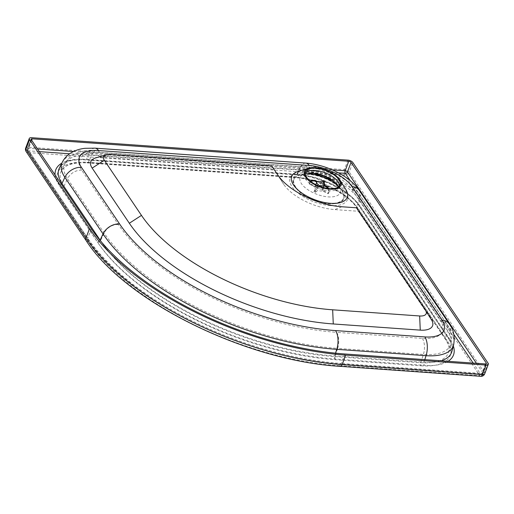 <?xml version="1.0" encoding="UTF-8"?>
<svg xmlns="http://www.w3.org/2000/svg" width="514" height="514" viewBox="0 0 514 514"><rect width="100%" height="100%" fill="white"/><g stroke="black" fill="none" stroke-linecap="round" stroke-linejoin="round"><path stroke-width="0.39" stroke-dasharray="2.57 1.93" d="M271.745 165.964L283.728 184.378A40.953 18.851 20.7 0 0 334.768 209.59L358.348 211.26L431.207 319.367A21.89 10.074 -159.3 0 1 431.452 319.74M356.44 207.791L358.348 211.26M95.61 157.959A21.89 10.074 -159.3 0 1 103.108 157.342L273.654 169.434M298.261 171.335A29.664 13.653 -159.3 0 1 345.716 189.261M101.329 241.895A188.195 86.609 20.7 0 0 334.646 355.945L423.954 362.274A49.093 22.597 20.7 0 0 441.076 360.802M451.883 351.473A49.093 22.597 20.7 0 0 452.256 348.37A49.093 22.597 20.7 0 0 448.504 338.141L358.457 204.533A49.093 22.597 20.7 0 0 297.272 174.317L86.506 159.372A49.093 22.597 20.7 0 0 61.076 165.681A49.093 22.597 20.7 0 0 59.303 168.258M118.336 224.534A12.272 9.136 146 0 0 104.149 233.08L100.493 240.815A2.866 2.133 -34 0 1 97.525 242.248L60.896 187.899A2.866 2.133 146 0 0 63.858 186.466A49.093 22.597 -159.3 0 1 61.211 171.213A49.093 22.597 -159.3 0 1 62.984 168.643A49.093 22.597 -159.3 0 1 88.414 162.328L295.608 177.022A49.093 22.597 -159.3 0 1 356.793 207.238L445.317 338.578A49.093 22.597 -159.3 0 1 449.063 348.807A49.093 22.597 -159.3 0 1 448.69 351.91A49.093 22.597 -159.3 0 1 420.76 362.717L335.025 356.639A188.195 86.609 -159.3 0 1 100.493 240.815L63.858 186.466L67.514 178.731A48.277 22.218 -159.3 0 1 64.912 163.735A48.277 22.218 -159.3 0 1 91.659 155.003L298.859 169.691A48.277 22.218 -159.3 0 1 359.016 199.4L447.54 330.746A48.277 22.218 -159.3 0 1 450.855 343.853A48.277 22.218 -159.3 0 1 423.395 354.48L337.659 348.396A12.272 5.937 -85.9 0 0 336.612 332.327L422.347 338.405A36.051 16.589 20.7 0 0 440.376 320.685L351.859 189.338A36.051 16.589 20.7 0 0 306.935 167.153L99.735 152.465A36.051 16.589 20.7 0 0 81.707 170.185L118.336 224.534A175.152 80.608 20.7 0 0 336.612 332.327M328.035 188.465L328.594 192.185A10.922 5.031 20.7 0 0 329.146 191.716L328.915 188.561M321.751 181.962L319.875 186.923L322.484 184.712A10.922 5.031 -159.3 0 1 323.711 185.348L321.102 187.559A4.247 1.953 -159.3 0 1 322.818 190.116A4.247 1.953 -159.3 0 1 322.741 190.27L328.562 193.283A10.922 5.031 -159.3 0 1 328.009 193.746L322.188 190.733L323.396 187.539M328.009 193.746L328.594 192.185M318.886 186.029L318.674 186.209A6.836 3.142 -159.3 0 1 317.453 185.573L317.568 185.47M324.308 183.755L324.302 183.781A10.922 5.031 20.7 0 0 323.075 183.145C323.762 181.159 323.659 180.478 322.766 181.101M321.102 187.559L322.972 182.598M323.711 185.348L324.302 183.781M311.458 180.427L310.276 181.924A10.922 5.031 20.7 0 0 309.724 182.386L310.353 181.358M316.823 182.001L314.947 186.961L309.132 183.954A10.922 5.031 -159.3 0 1 309.685 183.485L315.5 186.498L317.376 181.538M309.685 183.485L310.276 181.924M317.453 185.573L314.568 190.321A10.922 5.031 20.7 0 0 315.795 190.957L318.674 186.209M319.361 186.216L317.813 190.308L315.204 192.525A10.922 5.031 -159.3 0 1 313.977 191.889L316.592 189.672L318.468 184.712M313.977 191.889L314.568 190.321M309.132 183.954L309.724 182.386M315.5 186.498A4.247 1.953 -159.3 0 1 319.875 186.923M322.484 184.712L323.075 183.145M322.741 190.27L324.617 185.31M315.204 192.525L315.795 190.957M328.562 193.283L329.146 191.716M322.188 190.733A4.247 1.953 -159.3 0 1 317.813 190.308M316.592 189.672A4.247 1.953 -159.3 0 1 314.87 187.115A4.247 1.953 -159.3 0 1 314.947 186.961M338.803 186.531A26.542 12.214 -159.3 0 1 342.382 190.816A26.542 12.214 -159.3 0 1 343.673 197.993A26.542 12.214 -159.3 0 1 314.529 200.042A26.542 12.214 -159.3 0 1 294.014 179.238A26.542 12.214 -159.3 0 1 305.252 173.854L304.661 174.073A18.408 8.475 20.7 0 0 311.034 184.436A18.408 8.475 20.7 0 0 328.748 190.765A18.408 8.475 20.7 0 0 339.105 187.083A18.408 8.475 20.7 0 0 339.349 185.946M342.195 191.298A26.542 12.214 -159.3 0 1 343.493 198.481A26.542 12.214 -159.3 0 1 314.35 200.524A26.542 12.214 -159.3 0 1 293.835 179.72A26.542 12.214 -159.3 0 1 309.646 174.484A26.542 12.214 -159.3 0 1 342.195 191.298M305.226 173.057A18.408 8.475 20.7 0 0 304.661 174.073L305.47 171.914M332.558 180.266A21.479 9.888 -159.3 0 1 328.228 196.881A21.479 9.888 -159.3 0 1 301.011 182.952A21.479 9.888 -159.3 0 1 314.504 173.346L311.76 172.961A27.615 12.709 20.7 0 0 294.413 185.31A27.615 12.709 20.7 0 0 329.403 203.216A27.615 12.709 20.7 0 0 345.157 196.965A27.615 12.709 20.7 0 0 334.511 181.558L334.511 181.558A27.615 12.709 20.7 0 0 333.245 180.748M313.238 173.192A27.615 12.709 20.7 0 0 311.76 172.961L313.232 173.192M330.29 205.6A30.686 14.122 -159.3 0 1 289.922 178.48A30.686 14.122 -159.3 0 1 336.323 181.77A30.686 14.122 -159.3 0 1 330.29 205.6M278.003 175.255L283.728 184.378M341.791 206.756L334.768 209.59M425.489 310.238L431.207 319.367M110.131 154.508L103.108 157.342M95.051 148.154A14.321 6.926 -85.9 0 0 89.108 153.5A48.438 22.295 20.7 0 0 62.265 162.27M305.817 163.099A14.321 6.926 -85.9 0 0 299.874 168.451L89.108 153.5L86.506 159.372A2.866 1.388 94.1 0 1 85.587 159.95A2.866 1.388 94.1 0 1 84.894 159.475A51.798 23.837 20.7 0 0 61.821 163.163M359.267 190.411A14.321 10.665 -34 0 1 360.237 198.256A48.438 22.295 20.7 0 0 299.874 168.451L297.272 174.317A2.866 1.388 -85.9 0 1 296.36 174.895A2.866 1.388 -85.9 0 1 295.659 174.419L84.894 159.475M449.313 324.019A14.321 10.665 -34 0 1 450.29 331.864L360.237 198.256L358.457 204.533A2.866 2.133 -34 0 0 358.74 205.523L448.786 339.131A2.866 2.133 -34 0 1 448.504 338.141L450.29 331.864A48.438 22.295 20.7 0 1 453.618 345.022M424.795 359.646L423.954 362.274A2.866 1.388 94.1 0 0 424.358 365.37A51.798 23.837 20.7 0 0 448.067 361.297M335.533 353.169L334.646 355.945A2.866 1.388 -85.9 0 0 335.051 359.042L424.358 365.37M422.347 338.405A12.272 5.937 94.1 0 1 423.395 354.48L420.76 362.717A2.866 1.388 -85.9 0 0 421.165 365.814L335.43 359.736A190.906 87.855 -159.3 0 1 97.525 242.248M440.376 320.685A12.272 9.136 -34 0 1 446.705 324.019A12.272 9.136 -34 0 1 447.54 330.746L445.317 338.578A2.866 2.133 146 0 0 445.599 339.568A2.866 2.133 146 0 0 447.071 340.345A51.798 23.837 -159.3 0 1 421.165 365.814M351.859 189.338A12.272 9.136 -34 0 1 358.181 192.673A12.272 9.136 -34 0 1 359.016 199.4L356.793 207.238A2.866 2.133 -34 0 0 357.076 208.228C348.132 193.939 317.716 178.782 294.689 177.6A2.866 1.388 -85.9 0 0 295.608 177.022L298.859 169.691A12.272 5.937 -85.9 0 1 303.947 165.103L96.754 150.416A12.272 5.937 -85.9 0 0 91.659 155.003L88.414 162.328A2.866 1.388 -85.9 0 1 87.496 162.912C75.185 162.321 67.013 164.236 62.984 168.643M306.935 167.153A12.272 5.937 -85.9 0 0 303.947 165.103C324.334 166.536 348.453 178.056 358.181 192.673L446.705 324.019C450.939 329.802 452.326 336.413 450.855 343.853L448.69 351.91M99.735 152.465A12.272 5.937 -85.9 0 0 96.754 150.416C90.072 149.972 81.019 150.043 72.243 155.504C69.101 157.58 66.659 160.323 64.912 163.735L61.211 171.213M81.707 170.185A12.272 9.136 146 0 0 67.514 178.731L104.149 233.08A187.379 86.23 -159.3 0 0 337.659 348.396L335.025 356.639A2.866 1.388 -85.9 0 0 335.43 359.736M60.896 187.899A51.798 23.837 -159.3 0 1 86.802 162.43A2.866 1.388 -85.9 0 0 87.496 162.912L294.689 177.6A2.866 1.388 -85.9 0 1 293.995 177.124A51.798 23.837 -159.3 0 1 358.554 209.005A2.866 2.133 -34 0 1 357.076 208.228L445.599 339.568C447.9 343.076 449.056 346.153 449.063 348.807M86.802 162.43L293.995 177.124M358.554 209.005L447.071 340.345M339.458 365.711L479.851 375.663L344.624 175.023L28.116 152.581L88.1 241.58A201.7 92.822 20.7 0 0 339.458 365.711A3.887 1.876 94.1 0 0 340.403 366.36M453.354 345.986A51.798 23.837 20.7 0 0 450.264 339.908A2.866 2.133 -34 0 1 448.786 339.131C451.093 342.632 452.243 345.71 452.256 348.37M99.979 240.282A2.866 2.133 -34 0 1 97.14 241.554A190.906 87.855 20.7 0 0 335.051 359.042M450.264 339.908L360.218 206.3A2.866 2.133 -34 0 1 358.74 205.523C349.796 191.234 319.38 176.077 296.36 174.895L85.587 159.95C78.726 159.494 72.994 159.989 68.394 161.441L64.655 162.989L61.076 165.681M61.282 184.179A2.866 2.133 -34 0 1 58.988 184.937L97.14 241.554M360.218 206.3A51.798 23.837 20.7 0 0 295.659 174.419M55.075 174.966A51.798 23.837 20.7 0 0 58.988 184.937M39.347 151.63L28.758 150.885L88.742 239.877A201.7 92.822 20.7 0 0 340.101 364.008L480.494 373.967L473.156 363.077M453.862 334.453L350.207 180.658M338.43 172.839L69.615 153.776M476.452 363.308L482.678 372.547A1.844 1.369 -34 0 1 480.494 373.967A1.844 0.893 -85.9 0 0 480.937 374.276A1.844 0.893 -85.9 0 0 481.759 373.453L341.367 363.501A1.844 0.893 94.1 0 1 340.544 364.317A1.844 0.893 94.1 0 1 340.101 364.008M344.958 353.985L341.367 363.501A203.538 93.67 -159.3 0 1 87.708 238.233A1.844 1.369 146 0 0 87.791 239.376A1.844 1.369 146 0 0 88.742 239.877M91.306 228.724L87.708 238.233L27.73 149.24A1.844 1.369 146 0 0 27.807 150.384A1.844 1.369 146 0 0 28.758 150.885A1.844 0.893 94.1 0 1 28.649 148.334L37.548 148.964M73.463 151.514L332.295 169.864M31.322 139.724L27.73 149.24A1.844 0.848 -159.3 0 1 27.615 148.7A1.844 0.848 -159.3 0 1 28.649 148.334L31.695 140.277M485.948 363.899L482.678 372.547A1.844 0.848 -159.3 0 1 482.794 373.087A1.844 0.848 -159.3 0 1 481.759 373.453L485.351 363.938M26.111 151.527A3.887 2.891 146 0 0 28.116 152.581A3.887 1.876 94.1 0 1 27.884 147.203L344.393 169.646A3.887 1.876 -85.9 0 0 344.624 175.023A3.887 2.891 146 0 0 349.237 172.036L484.464 372.676A3.887 2.891 -34 0 1 479.851 375.663A3.887 1.876 -85.9 0 0 480.796 376.312M86.095 240.52A3.887 2.891 146 0 0 88.1 241.58M25.7 147.981A3.887 1.786 -159.3 0 1 27.884 147.203L31.482 137.688M347.991 160.13L344.393 169.646A3.887 1.786 -159.3 0 1 349.237 172.036L352.835 162.52M488.056 363.16L484.464 372.676A3.887 1.786 -159.3 0 1 484.708 373.806M339.921 184.931L339.054 187.314L338.81 186.537M332.198 180.028L333.252 180.755M486.385 363.571L482.794 373.087A1.844 1.844 0 0 1 480.937 374.276L340.544 364.317C246.906 359.093 126.046 299.489 87.791 239.376L27.807 150.384A1.844 1.844 0 0 1 27.615 148.7L31.206 139.185M322.818 190.116L324.63 185.316M314.87 187.115L315.808 184.635M294.014 179.238L293.835 179.72M343.673 197.993L343.493 198.481"/><path stroke-width="0.77" d="M329.564 188.612A18.408 8.475 -159.3 0 1 311.844 182.284A18.408 8.475 -159.3 0 1 305.47 171.914A18.408 8.475 -159.3 0 1 325.69 170.494A18.408 8.475 -159.3 0 1 339.921 184.931A18.408 8.475 -159.3 0 1 329.564 188.612M271.745 165.964L278.003 175.255A51.182 23.554 20.7 0 0 341.791 206.756L356.44 207.791L425.489 310.238A11.661 5.371 -159.3 0 1 425.618 310.437A11.661 5.371 -159.3 0 1 419.655 315.975L332.661 309.807A153.423 70.604 -159.3 0 1 141.466 215.385L104.297 160.239A11.661 5.371 -159.3 0 1 106.135 154.836A11.661 5.371 -159.3 0 1 110.131 154.508L271.745 165.964M425.618 310.437L431.452 319.74A21.89 10.074 -159.3 0 1 420.259 330.129L333.271 323.961A163.651 75.314 -159.3 0 1 129.329 223.249L92.16 168.104A21.89 10.074 -159.3 0 1 95.61 157.959L106.135 154.836M329.943 189.178A19.436 8.944 -159.3 0 1 307.77 179.649A19.436 8.944 -159.3 0 1 308.786 168.213A19.436 8.944 -159.3 0 1 339.882 179.958A19.436 8.944 -159.3 0 1 329.943 189.178M339.882 179.958L345.716 189.261A29.664 13.653 -159.3 0 1 330.553 203.338A29.664 13.653 -159.3 0 1 296.707 188.792A29.664 13.653 -159.3 0 1 298.261 171.335L308.786 168.213M441.076 360.802A49.093 22.597 20.7 0 0 451.883 351.473L453.618 345.022C455.057 336.516 453.618 329.519 449.313 324.019A14.321 10.665 -34 0 0 441.931 320.126A34.175 15.728 -159.3 0 1 424.84 336.927A14.321 6.926 94.1 0 1 426.061 355.682A48.438 22.295 20.7 0 0 453.618 345.022M81.437 167.339A14.321 10.665 146 0 0 64.88 177.317L103.038 233.928A14.321 10.665 -34 0 1 119.595 223.956L81.437 167.339A34.175 15.728 -159.3 0 1 98.527 150.544A14.321 6.926 -85.9 0 0 95.051 148.154L84.977 148.321C79.747 148.861 74.986 150.435 70.701 153.05C67.077 155.312 64.263 158.383 62.265 162.27L59.303 168.258A49.093 22.597 20.7 0 0 61.956 183.504L100.108 240.122A188.195 86.609 20.7 0 0 101.329 241.895M344.958 353.985A203.538 93.67 -159.3 0 1 91.306 228.724L31.322 139.724A1.844 0.848 -159.3 0 1 31.206 139.185A1.844 0.848 -159.3 0 1 32.241 138.819L348.749 161.261A1.844 0.848 -159.3 0 1 351.049 162.398L486.27 363.038A1.844 0.848 -159.3 0 1 486.385 363.571A1.844 0.848 -159.3 0 1 485.351 363.938L344.958 353.985M89.52 228.595A205.587 94.615 20.7 0 0 345.723 355.116L486.115 365.075A3.887 1.786 20.7 0 0 488.3 364.297A3.887 1.786 20.7 0 0 488.056 363.16L352.835 162.52A3.887 1.786 20.7 0 0 347.991 160.13L31.482 137.688A3.887 1.786 20.7 0 0 29.292 138.465A3.887 1.786 20.7 0 0 29.536 139.596L89.52 228.595L85.922 238.111A3.887 2.891 146 0 0 86.095 240.52C124.883 301.326 246.135 361.04 340.403 366.36A3.887 1.876 94.1 0 0 342.125 364.632A205.587 94.615 -159.3 0 1 85.922 238.111L25.944 149.111A3.887 2.891 146 0 0 26.111 151.527L86.095 240.52M328.915 188.561L326.878 186.479A6.836 3.142 -159.3 0 1 326.326 186.942L328.035 188.465M326.326 186.942L324.064 185.772A4.247 1.953 -159.3 0 1 319.689 185.348L318.886 186.029M323.396 187.539L324.064 185.772M317.568 185.47L318.468 184.712A4.247 1.953 -159.3 0 1 316.746 182.155A4.247 1.953 -159.3 0 1 316.823 182.001L314.562 180.832A6.836 3.142 -159.3 0 1 315.114 180.369L317.376 181.538A4.247 1.953 -159.3 0 1 321.751 181.962L322.766 181.101A6.836 3.142 -159.3 0 1 323.987 181.738L322.972 182.598A4.247 1.953 -159.3 0 1 324.694 185.156A4.247 1.953 -159.3 0 1 324.617 185.31L326.878 186.479M323.987 181.738L324.597 181.506L324.308 183.755M324.597 181.506L323.357 180.864L322.766 181.101M315.114 180.369L311.458 180.427L310.353 181.358M310.456 181.256L314.562 180.832M319.689 185.348L319.361 186.216M338.81 186.537L332.198 180.028A21.479 9.888 -159.3 0 0 314.504 173.346L305.239 173.861A26.542 12.214 -159.3 0 1 338.803 186.531M339.349 185.946A18.408 8.475 20.7 0 0 324.874 172.653A18.408 8.475 20.7 0 0 305.226 173.057M332.198 180.028A21.479 9.888 -159.3 0 1 332.558 180.266M333.245 180.748A27.615 12.709 20.7 0 0 313.238 173.192M419.655 315.975L420.259 330.129M332.661 309.807L333.271 323.961M141.466 215.385L129.329 223.249M104.297 160.239L92.16 168.104M62.265 162.27A48.438 22.295 20.7 0 0 64.88 177.317L61.956 183.504A2.866 2.133 -34 0 1 61.282 184.179M98.527 150.544L309.293 165.489A14.321 6.926 -85.9 0 0 305.817 163.099L95.051 148.154M309.293 165.489A34.175 15.728 -159.3 0 1 351.884 186.518A14.321 10.665 -34 0 1 359.267 190.411C349.443 175.73 325.96 164.551 305.817 163.099M351.884 186.518L441.931 320.126M424.84 336.927L335.533 330.592A14.321 6.926 94.1 0 1 336.754 349.347L426.061 355.682L424.795 359.646M99.979 240.282A2.866 2.133 -34 0 0 100.108 240.122L103.038 233.928A187.539 86.307 20.7 0 0 336.754 349.347L335.533 353.169M335.533 330.592A173.276 79.741 -159.3 0 1 119.595 223.956M448.067 361.297A51.798 23.837 20.7 0 0 453.354 345.986M61.821 163.163A51.798 23.837 20.7 0 0 55.075 174.966M473.156 363.077L453.862 334.453M350.207 180.658L345.267 173.327L338.43 172.839M69.615 153.776L39.347 151.63M37.548 148.964L73.463 151.514M332.295 169.864L345.157 170.776A1.844 0.893 -85.9 0 0 345.267 173.327A1.844 1.369 146 0 0 347.451 171.907L476.452 363.308M348.749 161.261L345.157 170.776A1.844 0.848 -159.3 0 1 347.451 171.907L351.049 162.398M485.948 363.899L486.27 363.038M31.695 140.277L32.241 138.819M340.403 366.36L480.796 376.312A3.887 1.876 -85.9 0 0 482.517 374.59L342.125 364.632L345.723 355.116M29.536 139.596L25.944 149.111A3.887 1.786 -159.3 0 1 25.7 147.981A3.887 3.887 0 0 0 26.111 151.527M480.796 376.312A3.887 3.887 0 0 0 484.708 373.806A3.887 1.786 -159.3 0 1 482.517 374.59L486.115 365.075M333.252 180.755L313.232 173.192M359.267 190.411L449.313 324.019M484.708 373.806L488.3 364.297M25.7 147.981L29.292 138.465M315.808 184.635L316.746 182.155"/></g></svg>

